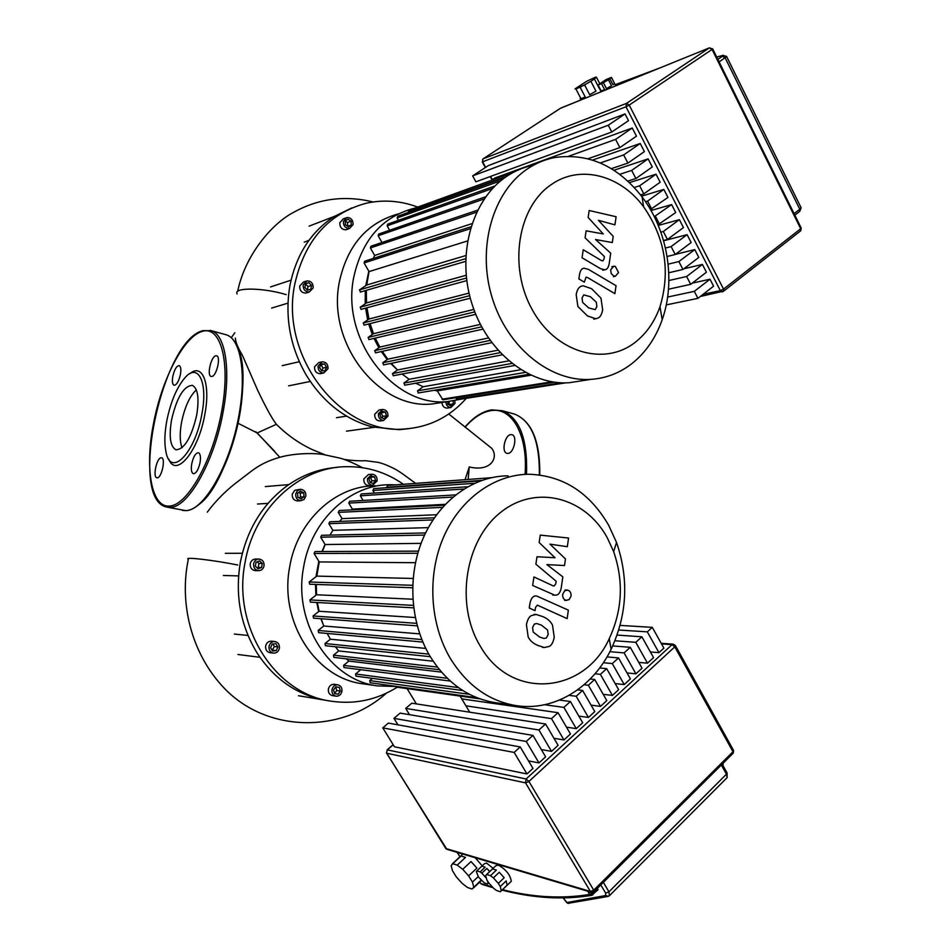 <?xml version="1.0" encoding="UTF-8"?>
<svg xmlns="http://www.w3.org/2000/svg" width="951" height="951" viewBox="0 0 951 951"><rect width="100%" height="100%" fill="white"/><g stroke="black" fill="none" stroke-linecap="round" stroke-linejoin="round"><path stroke-width="1.43" d="M532.94 165.308C523.692 167.21 515.002 170.859 506.871 176.244C472.278 198.937 456.432 253.941 471.613 302.787C486.555 351.727 529.267 385.524 569.114 382.742L582.297 380.697M527.71 168.719C492.725 191.745 476.713 247.831 492.131 297.687C507.287 347.638 550.546 382.171 590.833 379.378C606.06 378.32 619.767 373.042 631.963 363.544C645.67 352.607 655.738 337.997 662.181 319.726C675.995 280.914 667.84 230.748 642.068 196.869C617.425 165.629 588.098 152.564 554.064 157.652C544.709 159.566 535.924 163.251 527.71 168.719M551.473 184.458C580.098 164.321 620.432 175.079 643.613 206.783C665.189 238.083 670.633 271.392 659.982 306.709C654.716 321.545 646.537 333.349 635.434 342.122C604.515 366.824 555.574 352.75 532.108 309.479C508.155 266.565 517.796 206.712 551.473 184.458M530.896 375.217L437.246 390.909L434.227 390.279M520.756 369.713L423.136 386.736L415.694 383.217M508.737 360.881L409.144 379.283L402.095 374.04M390.647 363.448L397.518 369.975L391.182 363.341M488.398 337.997L387.794 359.181L382.314 351.323M480.362 324.386L379.794 347.079L375.3 338.092M473.848 309.444L373.481 333.706L370.117 323.613M469.033 293.11L368.952 319.037L366.979 307.779M466.18 275.267L366.515 302.917L366.349 290.328M465.824 255.557L366.741 285.003L369.036 271.606L467.523 240.96M373.351 258.399L374.646 255.45L471.958 223.64M368.822 271.225L365.766 285.657M365.267 290.637L365.232 303.797M365.612 308.148L367.633 319.94M368.667 323.982L372.281 334.538M373.945 338.413L378.843 347.745M381.244 351.561L387.223 359.585M497.884 350.206L397.518 369.975L392.466 373.588L393.357 375.716M408.383 212.418L408.716 210.361L513.017 172.559M504.85 177.647L397.72 216.257L397.161 217.957L398.481 220.287M495.031 185.932L387.711 224.127L387.14 225.827L389.625 230.237M485.771 196.714L378.736 234.029L378.165 235.741L381.993 242.505M477.604 210.159L370.961 246.226L370.379 247.949L374.646 255.45M470.947 226.766L364.697 261.204L364.078 262.94L369.036 271.606M360.619 291.957L359.442 289.912L366.741 285.003M361.202 309.348L360.191 307.221L366.515 302.917M364.209 325.111L363.223 322.971L368.952 319.037M369.071 339.566L368.108 337.427L373.481 333.706M481.634 326.823L374.646 350.669L379.794 347.079M387.794 359.181L382.754 362.747L383.669 364.887M409.144 379.283L403.925 383.051L404.793 385.179M423.136 386.736L417.489 390.849L418.333 392.965M554.362 382.183L442.916 399.753L437.246 390.909M565.524 382.873L457.348 399.693L455.636 397.744M374.646 350.669L375.586 352.809M508.107 475.845C474.121 475.904 440.301 499.62 423.67 537.065C407.099 574.511 409.715 622.477 430.292 656.677C446.804 682.901 468.415 698.224 495.126 702.634L495.982 702.753M608.64 525.214C589.62 492.582 563.147 475.595 529.208 474.252C494.805 474.299 460.569 498.467 443.748 536.697C426.987 574.915 429.674 623.892 450.548 658.793C467.298 685.552 489.194 701.172 516.25 705.642C554.195 711.562 592.58 687.668 611.113 649.295C627.22 614.489 629.015 578.862 616.521 542.439L608.64 525.214M607.237 537.648L613.657 551.639C623.844 581.334 622.37 610.328 609.246 638.632C584.425 694.028 510.865 701.065 480.041 645.717C454.887 604.004 465.194 540.061 500.701 512.339C535.841 483.988 585.186 497.147 607.237 537.648M425.786 648.427L330.366 639.215L327.168 633.437M419.7 633.877L323.78 626.008L321.153 618.744M415.254 617.532L319.072 611.255L317.396 602.518M412.817 599.225L316.54 594.767L316.291 584.449M413.091 578.47L316.814 576.104L319.251 561.934L415.444 562.707M322.353 551.521L325.147 544.531L421.091 543.366M329.926 535.116L332.886 530.325L428.33 527.639M339.566 521.421L342.039 518.628L436.568 514.741M351.371 509.902L352.369 509.118L445.258 504.351M325.052 544.388L321.961 551.521M318.811 561.209L315.97 576.758M315.494 584.425L315.851 595.302M316.754 602.482L318.68 611.552M320.879 618.721L323.59 625.544M441.478 672.119L348.886 661.088L346.295 658.829M433.169 661.218L338.722 650.936L335.418 646.763M407.087 688.619L416.395 703.906M460.082 696.073L469.746 712.204M501.843 704.632L502.865 703.728M386.819 487.685L387.426 485.485L491.12 477.723M374.432 493.07L372.887 490.466L373.731 488.636L480.279 480.909M363.092 500.464L360.322 495.804L361.178 493.961L467.666 486.769M455.6 494.889L349.659 501.272L348.791 503.127L352.369 509.118M444.45 505.207L339.174 510.521L338.283 512.387L342.039 518.628M434.381 517.808L329.771 521.79L328.868 523.668L332.886 530.325M425.596 532.929L321.616 535.306L320.689 537.196L325.147 544.531M418.428 551.14L315.031 551.556L314.068 553.458L319.251 561.934M412.579 587.754L309.681 584.223L309.158 582L316.814 576.104M413.649 607.844L310.418 602.138L309.919 599.915L316.54 594.767M417.227 625.841L313.545 618.174L313.057 615.963L319.072 611.255M422.85 642.068L318.621 632.665L318.157 630.454L323.78 626.008M428.806 654.122L324.969 643.518L325.468 645.717M324.969 643.518L330.366 639.215M338.722 650.936L333.444 655.18L333.884 657.379L439.457 669.718M348.886 661.088L343.584 665.391L344.024 667.566L450.298 681.071M360.774 669.694L355.567 673.974L355.983 676.137L462.875 690.569M372.435 678.36L369.749 680.595L370.165 682.747L476.867 697.689M480.053 698.89L396.044 687.062L395.152 686.253M398.124 213.939C366.848 222.807 347.234 245.584 339.293 282.257C326.728 343.668 379.342 410.047 432.336 403.949L444.521 402.059M415.028 208.079L414.921 208.103C382.35 216.448 361.927 239.688 353.629 277.823C340.957 340.208 394.201 407.717 447.731 401.56L463.303 398.766M353.071 224.567L349.611 228.43C345.451 228.406 343.382 226.076 343.382 221.417L346.806 217.565C350.978 217.565 353.071 219.895 353.071 224.567M347.103 229.346L346.009 229.75C341.873 229.726 339.792 227.408 339.792 222.76L343.216 218.932L345.689 217.993M313.176 287.915L309.325 291.981C305.176 291.862 303.119 289.508 303.179 284.92L306.983 280.866C311.167 280.973 313.224 283.315 313.176 287.915M306.959 292.718L305.83 293.063C301.693 292.944 299.648 290.602 299.708 286.037L303.5 281.995L305.842 281.234M328 368.726L323.768 372.97C319.857 372.673 317.967 370.355 318.086 366.016L322.282 361.784C326.205 362.069 328.119 364.376 328 368.726M321.153 373.517L320.225 373.719C316.326 373.41 314.436 371.104 314.555 366.789L318.74 362.581L321.319 361.998M387.949 416.181L383.633 420.449C380.02 420.045 378.284 417.798 378.427 413.697L382.694 409.441C386.332 409.822 388.079 412.068 387.949 416.181M380.626 420.877L379.913 420.984C376.311 420.592 374.587 418.345 374.718 414.256L378.985 410.024L381.957 409.56M454.828 400.74L454.97 403.39L450.917 407.515C447.862 407.301 446.174 405.411 445.829 401.857M447.671 408.003L447.029 408.098C443.986 407.884 442.298 406.006 441.953 402.451M351.834 207.912L334.039 216.59C310.692 232.032 295.951 255.201 289.805 286.12C284.741 317.444 290.198 347.067 306.174 374.991C322.983 402.178 345.07 419.498 372.435 426.94L399.277 429.686L408.811 428.651M466.323 398.291C449.74 417.025 429.174 427.249 404.627 428.972C341.659 435.296 279.558 357.053 294.703 284.539C304.486 240.662 328.273 213.571 366.076 203.276C383.419 199.437 400.633 200.709 417.739 207.092M336.499 417.691L346.58 416.122M282.245 365.624L299.303 361.701M287.963 303.131L271.606 308.088M453.128 401.001L453.33 403.925L450.703 405.875L447.814 404.116L447.648 401.572M449.003 404.841L449.229 401.453M449.431 404.508L453.33 403.925M382.076 411.284L385.381 412.152L386.486 415.801L384.299 418.595L380.994 417.727L379.889 414.077L382.076 411.284M381.577 417.881L382.766 416.36L381.066 412.579M381.66 412.734L385.381 412.152M382.766 416.36L386.486 415.801M324.576 363.971L326.538 367.3L325.016 370.712L321.521 370.783L319.56 367.443L321.093 364.043L324.576 363.971L320.76 364.756M321.771 370.771L322.983 368.073L321.034 364.756M322.983 368.073L326.538 367.3M311.512 285.443L310.846 289.199L307.518 290.174L304.855 287.404L305.521 283.648L308.849 282.673L311.512 285.443L308.017 286.548L305.473 283.897M307.399 290.043L308.017 286.548M305.497 283.743L308.849 282.673M351.311 224.995L348.482 226.825L345.403 224.816L345.154 220.989L347.983 219.17L351.062 221.179L351.311 224.995L347.721 226.326L347.46 222.522L345.154 221.024M347.46 222.522L351.062 221.179M308.92 240.401L304.272 242.113M375.752 485.818C335.988 485.248 297.188 520.518 289.663 567.046C278.976 621.55 315.613 678.372 362.854 683.805L363.639 683.912M395.878 484.844L390.599 484.701C350.42 484.095 311.167 519.947 303.583 567.248C292.801 622.667 329.902 680.44 377.666 685.909L395.283 686.467M377.119 480.909L372.447 485.319C368.976 484.808 367.324 482.573 367.502 478.615L372.138 474.204C375.633 474.692 377.297 476.926 377.119 480.909M369.333 485.557L368.75 485.592C365.291 485.093 363.639 482.87 363.817 478.924L368.441 474.537L371.532 474.264M305.842 496.16L304.094 499.43L300.837 500.713C297.223 500.167 295.523 497.884 295.725 493.854L297.473 490.597L300.694 489.301C304.332 489.836 306.044 492.119 305.842 496.16M297.972 500.892L297.342 500.939C293.74 500.392 292.04 498.122 292.242 494.116L294.81 490.252L300.029 489.361M264.045 565.893C263.261 568.995 261.394 570.588 258.458 570.659C254.963 569.97 253.346 567.688 253.608 563.812C254.392 560.733 256.235 559.14 259.147 559.045C262.666 559.711 264.295 561.993 264.045 565.893M255.51 570.6L255.082 570.6C251.599 569.911 249.982 567.64 250.244 563.765C251.028 560.71 252.871 559.129 255.771 559.033L258.672 559.045M279.404 648.237C278.524 651.578 276.527 653.206 273.401 653.123C270.215 652.315 268.753 650.08 269.038 646.442C269.918 643.114 271.891 641.485 274.994 641.556C278.215 642.341 279.689 644.564 279.404 648.237M270.084 652.719L269.977 652.707C266.791 651.899 265.341 649.676 265.626 646.05C266.494 642.745 268.467 641.129 271.558 641.188L274.839 641.533M341.932 691.318C341.052 694.694 339.079 696.322 336.012 696.18C333.052 695.347 331.709 693.196 331.994 689.713C332.862 686.349 334.811 684.732 337.867 684.851C340.838 685.659 342.194 687.823 341.932 691.318M336.012 696.18L332.398 695.597C329.45 694.777 328.107 692.625 328.38 689.154C329.248 685.814 331.198 684.197 334.241 684.316L337.867 684.851M336.963 467.405C318.965 468.76 302.192 475.013 286.62 486.163C262.203 504.482 246.761 529.992 240.282 562.671C234.933 595.683 240.579 625.865 257.234 653.218C274.589 679.49 297.413 695.181 325.682 700.281L330.413 701.077M397.209 687.228C376.596 700.031 354.461 704.667 330.793 701.137C275.041 693.755 232.175 626.792 245.013 562.719C254.095 508.179 299.672 466.846 346.485 466.679C367.217 466.406 386.189 472.278 403.39 484.285M234.35 634.067L248.009 635.458M238.594 575.902L223.354 575.486M335.81 686.836L339.257 687.407L340.41 691.08L338.116 694.194L334.669 693.636L333.516 689.962L335.81 686.836M335.786 686.884L339.257 687.407M334.621 693.445L336.773 690.509L335.679 687.026M336.773 690.509L340.41 691.08M275.826 643.649L277.87 646.906L276.277 650.591L272.628 651.031L270.583 647.762L272.176 644.077L275.826 643.649M272.152 650.27L274.435 646.525L272.842 643.993M274.435 646.525L277.87 646.906M272.842 650.187L276.277 650.591M262.31 563.503L261.608 567.462L258.137 568.817L255.344 566.214L256.045 562.243L259.54 560.888L262.31 563.503L258.934 563.467L257.162 561.815M257.091 567.854L258.232 567.414L258.934 563.467M258.232 567.414L261.608 567.462M303.999 496.779L301.051 498.954L297.841 497.183L297.58 493.236L300.54 491.061L303.749 492.832L303.999 496.779L300.504 497.016L300.243 493.094L298.84 492.309M299.232 497.955L300.504 497.016M300.243 493.094L303.749 492.832M373.434 483.417L370.105 482.621L368.988 478.959L371.199 476.094L374.528 476.903L375.645 480.552L373.434 483.417M370.498 482.716L371.948 480.849L370.415 477.117M370.831 477.212L374.528 476.903M371.948 480.849L375.645 480.552M268.027 503.364L257.543 504.03M599.487 88.835L594.399 78.992L590.868 81.287L595.968 91.141L589.679 94.743L584.568 84.889L580.098 87.159L585.21 97.002L580.99 98.714L575.902 88.918L575.01 88.871L586.803 81.215L595.457 77.186L596.408 77.186L599.582 83.331M585.21 97.002L580.99 98.714M598.06 85.031L605.728 79.741L611.469 77.364L614.524 83.474L612.979 84.782L609.9 78.802L608.438 79.765L611.505 85.756L606.465 88.633L603.386 82.654L601.496 83.617L604.574 89.584L602.482 90.535L601.139 90.987L598.06 85.031L601.496 83.617M597.656 85.019L600.723 90.951M611.505 85.756L606.465 88.633M603.386 82.654L608.438 79.765M614.536 83.331L612.979 84.782M609.9 78.802L611.469 77.364M604.574 89.584L601.139 90.987M595.968 91.141L589.679 94.743M584.568 84.889L590.868 81.287M575.902 88.918L580.098 87.159M594.399 78.992L596.408 77.186M611.79 131.999L628.504 120.67L625.033 113.918L608.271 125.211L611.79 131.999L475.88 181.819L472.647 175.899L608.271 125.211M491.144 180.488L494.972 177.932L632.272 128.005L615.606 139.381L568.746 156.202M588.063 158.734L619.862 147.583L636.469 136.171L632.272 128.005M592.604 160.053L640.225 143.482L623.666 154.93L600.295 162.954M611.327 168.648L627.898 163.096L644.398 151.601L640.225 143.482M613.918 170.265L648.142 158.876L631.678 170.407L619.731 174.318M627.85 181.094L635.886 178.526L652.291 166.96L648.142 158.876M629.479 182.616L656.012 174.188L639.643 185.79L634.246 187.478M640.546 194.884L643.827 193.873L660.149 182.223L656.012 174.188M641.545 196.179L663.846 189.415L647.572 201.113L645.527 201.719M650.436 209.529L667.959 197.416L663.846 189.415M651.007 210.54L671.632 204.572L654.276 216.673M658.009 224.781L675.721 212.537L671.632 204.572M658.282 225.446L679.383 219.657L663.311 231.497L660.862 232.163M663.525 240.484L667.436 239.462L683.46 227.574L679.383 219.657M663.608 240.781L687.097 234.659L671.121 246.582L665.45 248.021M667.103 256.497L675.222 254.499L691.151 242.541L687.097 234.659M675.376 254.381L694.777 249.59L678.883 261.573L668.125 264.164M668.779 272.759L682.973 269.454L698.807 257.424L694.777 249.59M683.876 268.764L702.409 264.437L686.622 276.503L668.898 280.521M686.622 276.503L690.676 284.337L706.415 272.236L702.409 264.437M678.883 261.573L682.973 269.454M671.121 246.582L675.222 254.499M663.311 231.497L667.436 239.462M655.465 216.341L659.602 224.341M647.572 201.113L651.744 209.149M639.643 185.79L643.827 193.873M631.678 170.407L635.886 178.526M623.666 154.93L627.898 163.096M615.606 139.381L619.862 147.583M668.494 289.211L690.676 284.337M625.033 113.918L488.303 165.605L472.647 175.899M692.257 283.125L710.005 279.214L694.301 291.351L667.626 297.045M694.301 291.351L697.927 298.341L666.259 304.902M710.005 279.214L713.583 286.18L697.927 298.341M457.217 865.101L452.735 863.71L461.033 856.019L465.526 857.374L457.217 865.101L462.721 869.309L471.042 861.547L476.915 868.073L468.605 875.871L472.433 882.064L478.175 876.656M481.194 880.091L472.029 889.007L467.512 887.521L462.055 883.301L456.266 876.846L452.486 870.747L451.119 865.683L452.735 863.71M475.238 857.743L482.24 865.862M480.16 871.901L476.843 870.866L481.848 866.171L485.165 867.181L480.16 871.901L481.836 873.173L486.841 868.453L489.801 871.461M486.27 877.737L486.425 878.391M488.148 883.455L488.731 882.897L487.613 884.014L484.297 882.944L478.401 876.977L476.32 871.461L476.843 870.866M481.955 866.135L484.653 863.591L486.543 863.092L493.129 868.322M492.511 868.929L496.374 870.106L490.478 875.681L493.379 877.88L499.275 872.281L504.196 877.737L498.3 883.348L500.274 886.546L506.146 880.923L507.145 885.143L500.333 891.729L496.458 890.469L493.569 888.27L488.695 882.861L486.757 879.699L485.699 875.491L492.511 868.929L496.374 870.106M486.579 874.504L495.828 865.767L498.336 865.077C506.063 869.547 510.378 874.956 511.269 881.315L510.437 882.112M499.275 872.281L504.196 877.737M498.3 883.348L493.379 877.88M506.146 880.923L507.145 885.143M501.284 890.754L500.274 886.546M490.478 875.681L486.627 874.492M488.16 883.431L487.601 881.22M481.848 866.171L485.165 867.181M486.841 868.453L489.67 871.58M486.092 877.904L481.836 873.173M473.753 887.128L472.433 882.064M471.042 861.547L476.915 868.073M468.605 875.871L462.721 869.309M461.033 856.019L465.526 857.374M618.768 630.014L647.322 631.856L658.948 652.659L650.377 651.97M614.94 640.772L635.767 642.317L647.488 663.192L653.551 657.628L641.877 636.79L617.092 635.078M647.488 663.192L638.763 662.395M609.9 651.697L624.094 652.897L635.922 673.831L642.032 668.208L630.263 647.31L612.717 645.919M635.922 673.831L627.03 672.928M603.386 662.728L612.289 663.572L624.225 684.577L630.406 678.895L618.53 657.926L607.023 656.903M624.225 684.577L615.166 683.567M595.005 673.795L600.378 674.354L612.42 695.419L618.661 689.689L606.679 668.66L599.689 667.971M612.42 695.419L603.184 694.301M584.057 684.756L588.348 685.255L600.497 706.391L606.797 700.59L594.708 679.49L590.202 679.002M600.497 706.391L591.082 705.143M569.067 695.359L576.187 696.263L588.443 717.458L594.803 711.61L582.606 690.45L577.626 689.844M588.443 717.458L578.838 716.079M544.626 704.727L563.895 707.389L576.27 728.656L582.701 722.736L570.386 701.505L559.485 700.079M576.27 728.656L566.463 727.135M465.919 705.82L551.485 718.623L563.967 739.961L570.469 733.982L558.047 712.691L461.758 698.89M563.967 739.961L553.957 738.285M551.532 751.373L558.106 745.346L545.565 723.984L411.819 703.193L405.685 708.412L538.932 729.988L551.532 751.373L541.309 749.543M409.512 714.677L405.685 708.412M538.979 762.916L545.612 756.818L532.964 735.396L400.157 713.107L393.964 718.362L526.26 741.459L538.979 762.916L528.53 760.907M532.964 735.396L526.26 741.459M545.565 723.984L538.932 729.988M558.047 712.691L551.485 718.623M570.386 701.505L563.895 707.389M582.606 690.45L576.187 696.263M594.708 679.49L588.348 685.255M606.679 668.66L600.378 674.354M618.53 657.926L612.289 663.572M630.263 647.31L624.094 652.897M620.088 625.401L652.291 627.351L663.881 648.13L658.948 652.659M652.291 627.351L647.322 631.856M641.877 636.79L635.767 642.317M397.934 724.828L393.964 718.362M526.973 773.948L532.988 768.42L520.221 746.927L388.377 723.105L382.777 727.86L394.475 746.808L526.973 773.948L514.146 752.419L382.777 727.86M520.221 746.927L514.146 752.419M588.788 891.539L588.324 892.323L591.784 892.418M597.537 888.163L597.81 889.97M238.047 423.266L257.186 432.955L276.396 424.324C271.974 418.559 265.698 407.135 257.555 390.041L242.41 355.282C237.964 347.947 235.61 342.229 235.337 338.104M415.658 483.37C404.96 475.75 403.39 473.978 395.366 469.235C388.543 465.705 382.777 463.41 378.07 462.352L365.683 460.712C359.668 461.021 352.524 460.617 344.25 459.476M324.897 454.721L312.701 449.799C299.458 443.689 287.357 435.201 276.396 424.324M279.867 457.324L257.186 432.955M465.075 479.673L469.235 466.941C491.215 472.255 498.918 457.241 491.667 448.266L488.517 445.805M207.27 512.161C216.59 499.703 227.658 488.826 240.484 479.518C253.335 469.675 260.003 463.506 276.824 458.192C291.553 453.282 312.451 452.771 322.948 454.447L340.244 458.18C345.498 459.618 352.916 462.78 362.497 467.69M468.165 479.447L469.235 466.941M196.334 389.862C189.665 396.198 184.744 407.004 181.558 422.268C179.608 433.252 179.775 441.751 182.045 447.743M196.702 415.088C199.341 398.279 197.903 388.377 192.375 385.369C183.769 385.892 176.827 397.387 171.549 419.855C168.814 436.759 170.288 446.744 175.994 449.811C184.47 449.241 191.377 437.674 196.702 415.088M168.791 459.178C175.876 478.377 198.486 451.416 204.81 414.458C210.789 383.812 202.444 362.723 189.915 373.66M166.805 420.746C164.511 433.335 164.25 443.808 166.033 452.189C170.681 477.901 195.193 453.187 201.862 414.113C208.15 382.183 198.081 362.331 184.969 377.725C176.731 387.461 170.681 401.798 166.805 420.746M161.076 457.776C156.677 457.895 152.564 477.164 156.82 477.771L157.295 477.806C161.682 477.842 165.854 458.406 161.599 457.8L161.076 457.776M191.745 463.731C190.866 469.378 191.401 472.706 193.35 473.717C196.132 473.539 198.367 469.865 200.043 462.697C200.911 457.051 200.376 453.734 198.45 452.735C195.644 452.902 193.41 456.563 191.745 463.731M211.918 376.465C216.65 375.883 221.048 356.696 216.662 355.805L215.746 355.793C211.003 356.542 206.7 375.55 211.074 376.441L211.918 376.465M180.428 374.468C181.237 369.464 180.833 366.515 179.216 365.612C176.613 365.778 174.473 369.368 172.809 376.37C171.988 381.387 172.393 384.347 174.021 385.262C176.624 385.084 178.752 381.482 180.428 374.468M507.941 453.401L506.859 453.294C501.177 452.046 504.862 434.833 510.853 434.619L512.018 434.726C517.713 435.998 513.932 453.318 507.941 453.401M546.397 637.966L548.18 634.483L547.574 630.002L541.309 625.069L536.709 623.547L534.379 624.058L532.572 627.482L533.178 632.046L539.538 637.004L543.996 638.478L546.397 637.966M552.495 625.152C550.593 621.276 547.3 618.4 542.593 616.521L536.091 614.465L531.395 615.582C529.077 616.735 527.413 619.779 526.426 624.712L528.185 636.956C530.111 640.855 533.475 643.732 538.254 645.598L544.388 647.524L549.357 646.383C551.639 645.182 553.28 642.127 554.243 637.206L552.495 625.152M568.377 610.15L536.637 596.004C533.345 595.552 531.134 597.941 530.004 603.148L529.267 608.034L535.044 610.661L535.544 607.368L537.363 605.145L567.129 618.614L568.377 610.15M562.695 594.327C562.481 597.501 563.622 599.499 566.118 600.331L569.114 599.606L571.052 596.099C571.266 592.937 570.125 590.94 567.628 590.096L564.621 590.821L562.695 594.327M539.146 542.522L555.015 557.738L536.994 556.751L535.877 564.181L556.157 581.239L555.764 583.866L554.005 586.066L552.9 585.745L533.939 576.936L532.655 585.471L554.706 595.136C557.964 595.564 560.139 593.21 561.209 588.051L562.837 576.853L546.908 564.609L564.514 565.536L565.488 558.962L549.975 544.138L567.307 546.694L568.579 538.04L540.263 535.116L539.146 542.522M595.195 309.646L596.895 306.531L596.301 302.18L590.345 296.7L583.748 294.881L582.048 297.936L582.618 302.382L588.669 307.898L595.195 309.646M600.973 298.139L591.546 288.664L582.987 285.764L580.895 286.417C578.695 287.238 577.126 289.948 576.187 294.537L577.875 306.46L587.468 315.946L595.754 318.751L598.024 318.05C600.2 317.182 601.745 314.46 602.661 309.871L600.973 298.139M616.046 285.704L588.384 269.347L584.104 268.241C581.822 268.396 580.312 270.441 579.551 274.352L578.862 278.928L584.354 282.15L586.066 277.121L587.587 277.597L614.881 293.645L616.046 285.704M610.613 269.87L611.279 273.674L613.882 276.04L615.368 276.206L618.566 272.58L615.309 266.423L613.787 266.256L610.613 269.87M588.134 217.47L603.243 233.934L586.113 230.82L585.067 237.798L604.372 256.556L604.004 259.029L602.791 260.943L601.294 260.479L583.248 249.756L582.036 257.769L600.521 268.681L604.717 269.763C606.976 269.608 608.462 267.588 609.187 263.689L610.72 253.18L595.552 239.533L612.301 242.553L613.205 236.371L598.429 220.311L614.917 224.852L616.117 216.733L589.18 210.516L588.134 217.47M506.336 176.613L408.169 212.049M500.761 180.773L397.161 217.957M492.559 188.476L387.14 225.827M484.202 198.949L378.165 235.741M476.606 212.192L370.379 247.949M470.376 228.668L364.078 262.94M465.693 258.66L359.442 289.912M466.465 278.025L360.191 307.221M469.651 295.69L363.223 322.971M474.787 311.916L368.108 337.427M490.098 340.434L382.754 362.747M500.143 352.678L392.466 373.588M511.84 363.437L403.925 383.051M525.321 372.4L417.489 390.849M551.901 381.803L441.989 399.206M561.138 382.801L456.432 399.147M481.788 480.362L386.593 487.304M474.466 483.298L372.887 490.466M463.898 489.016L360.322 495.804M452.961 497.064L348.791 503.127M442.524 507.347L338.283 512.387M432.967 519.924L328.868 523.668M424.586 535.056L320.689 537.196M417.798 553.268L314.068 553.458M412.651 585.293L309.158 582M478.246 698.224L395.354 686.586M437.365 667.079L333.444 655.18M447.35 678.325L343.584 665.391M458.465 687.609L355.567 673.974M469.473 694.325L369.749 680.595M413.352 605.371L309.919 599.915M416.574 623.345L313.057 615.963M421.816 639.548L318.157 630.454M560.389 108.307L709.458 47.823M482.846 158.995L482.632 161.801L482.716 159.186M801.158 227.967L712.691 48.929L709.375 47.871L712.073 49.428L712.656 48.858M626.495 103.397L625.984 106.785L629.205 105.074L626.495 103.397L483.12 158.817L560.662 108.141L709.375 47.871L626.495 103.397M700.388 296.439L723.64 291.161L723.545 289.092L720.359 290.649L722.249 291.886L723.64 291.161L800.718 230.784L801.229 228.109L800.243 231.152M800.694 228.727L723.545 289.092L629.205 105.074L712.073 49.428L800.694 228.727M485.64 167.352L482.632 161.801L625.984 106.785L720.359 290.649L703.205 294.239M492.333 179.691L490.561 176.434M615.178 84.734L658.009 68.662M800.944 207.425L799.315 211.693M716.721 57.096L723.01 55.431L722.475 56.264L725.161 57.821L799.779 209.244L794.085 213.642M723.01 55.431L726.576 56.371M719.111 61.922L726.659 56.549L801.111 207.758L799.791 211.324L794.834 215.164M722.475 56.264L717.862 59.39M569.292 903.355L566.63 902.416L563.135 897.982M493.07 887.723L481.777 884.311M591.415 892.323L446.875 849.302L386.582 753.156M733.387 750.113L732.959 753.406M386.451 752.93L387.33 749.887L386.451 752.93M593.911 891.788L733.245 753.121L733.59 750.47L675.46 645.693L673.344 644.172L672 644.659L674.782 646.858L675.305 645.384M594.137 891.551L593.745 890.16L590.393 891.456L591.534 892.359L594.137 891.551M661.504 643.886L672 644.659L526.117 778.988L525.534 782.863L528.911 781.46L526.117 778.988L387.33 749.887L393.238 744.799M593.745 890.16L528.911 781.46L674.782 646.858L732.983 751.718L593.745 890.16M525.534 782.863L590.393 891.456L445.829 848.506L386.784 753.24L525.534 782.863M597.668 888.365L592.865 893.144L589.572 894.415L591.57 895.378L592.96 894.76L592.449 892.442M723.105 763.213L722.843 765.341M588.324 892.323L589.572 894.415C562.172 898.992 533.154 897.423 502.52 889.684M492.463 887.045L480.944 883.598L479.661 882.112M460.07 856.685L457.193 852.369M609.389 895.794L608.973 891.812L605.644 893.096L605.763 895.521L608.45 896.329M600.794 884.929L605.644 893.096M726.849 772.521L726.445 774.173L608.973 891.812L603.362 882.373M605.763 895.521L566.903 902.523L563.313 897.97M721.322 764.996L726.445 774.173L727.135 777.609L726.445 778.31M234.826 332.755L231.271 337.712M237.144 293.954C232.888 287.25 263.023 287.535 286.203 294.632M386.368 693.184C341.552 733.435 267.338 733.078 224.377 688.346C190.343 652.743 179.299 601.817 188.334 559.247C183.032 556.597 213.44 560.091 237.726 565.001M167.376 507.192L185.683 510.628C203.871 510.984 230.32 465.051 238.903 415.373C246.666 373.862 240.651 339.067 226.493 334.859L224.793 334.395M202.67 330.722C161.967 340.684 128.147 499.501 166.591 507.026L170.324 507.347C188.203 507.632 214.474 461.378 223.188 411.45C231.057 369.737 225.328 334.847 211.419 330.722L210.171 330.354M153.408 424.134C144.647 468.368 151.387 507.846 169.492 506.039C187.323 505.587 212.774 460.664 221.678 411.284C230.843 361.855 220.68 325.159 202.111 331.459C183.769 336.44 161.492 379.972 153.408 424.134M197.38 505.492C228.609 486.769 255.712 376.632 236.74 345.843M525.059 474.371C528.102 434.904 511.947 406.873 491.049 410.618C482.157 412.033 473.503 417.572 465.075 427.261M526.509 474.299C527.698 439.219 519.662 418.048 502.413 410.761L492.024 409.881M539.336 474.87C539.788 441.347 531.585 421.103 514.705 414.149L512.518 413.542M590.833 379.378L569.114 382.742M643.613 206.783L642.068 196.869M659.982 306.709L662.181 319.726M368.869 339.614L475.75 314.329M360.988 309.408L466.786 280.628M363.995 325.159L470.293 298.198M360.251 292.1L465.621 261.394M491.738 342.681L383.479 364.922M514.539 365.493L404.627 385.203M502.235 354.842L393.179 375.752M528.97 374.302L418.178 392.989M482.918 329.153L375.395 352.857M613.657 551.639L616.521 542.439M609.246 638.632L611.113 649.295M430.304 656.689L325.432 645.717M516.25 705.642L495.126 702.634M447.731 401.56L432.336 403.949M346.009 229.75L349.611 228.43M305.83 293.063L309.325 291.981M320.225 373.719L323.768 372.97M379.913 420.984L383.633 420.449M447.029 408.098L450.917 407.515M404.627 428.972L399.277 429.686M346.473 431.183L374.052 427.344M288.617 385.856L310.276 381.446M270.595 286.917L291.03 280.176M309.123 226.136L334.372 216.376M377.666 685.909L362.854 683.805M368.75 485.592L372.447 485.319M297.342 500.939L300.837 500.713M255.082 570.6L258.458 570.659M269.977 652.707L273.401 653.123M298.495 695.728L324.695 700.114M237.94 654.49L259.932 657.296M225.339 553.316L242.327 553.28M265.305 486.591L288.831 484.594M615.725 85.804L614.524 83.474M601.187 91.7L600.782 90.916M580.847 99.938L580.146 98.583M482.264 161.896L485.331 167.554M490.217 176.565L492.024 179.894M658.591 68.436L615.166 84.71M716.697 57.024L723.319 55.277M566.713 902.523L567.806 903.307M481.479 880.4L473.586 887.865M511.269 881.315L501.225 890.921M462.887 854.069L452.414 863.781M445.603 848.387L446.72 849.255M673.272 644.172L661.171 643.28M393.155 744.669L387.081 749.887M502.069 890.124C533.487 898.255 563.325 900.015 591.57 895.378L598.048 889.732M722.867 765.389L723.236 763.094M457.015 852.322L459.987 856.768M479.589 882.195L480.849 883.645M567.961 903.355L607.76 896.496L609.912 895.224L727.135 777.609L727.063 772.89L722.178 764.14M491.667 448.266L448.765 413.994M274.91 451.559L255.855 431.754M373.089 201.969C344.868 195.074 318.335 198.557 293.49 212.406C271.831 223.592 244.906 255.486 237.691 291.386M202.908 330.651L211.419 330.722L226.493 334.859C242.755 340.185 247.783 381.387 237.251 426.856C226.778 472.362 203.478 510.021 185.885 510.639L182.497 510.414M491.786 409.857L502.413 410.761L514.705 414.149C531.871 421.257 540.216 441.526 539.764 474.929M491.679 409.881C482.43 411.391 473.515 417.144 464.908 427.13M542.427 647.358L544.388 647.524M534.141 614.358L535.484 614.429M534.7 595.932L536.637 596.004M565.167 589.965L567.141 590.024M564.597 600.319L566.57 600.402M552.745 595.064L554.706 595.136M593.769 319.156L595.754 318.751M581.013 286.239L581.632 286.096M582.143 268.741L583.082 268.503M611.79 266.755L613.074 266.435M613.371 276.682L615.368 276.206M602.732 270.25L604.717 269.763"/></g></svg>
